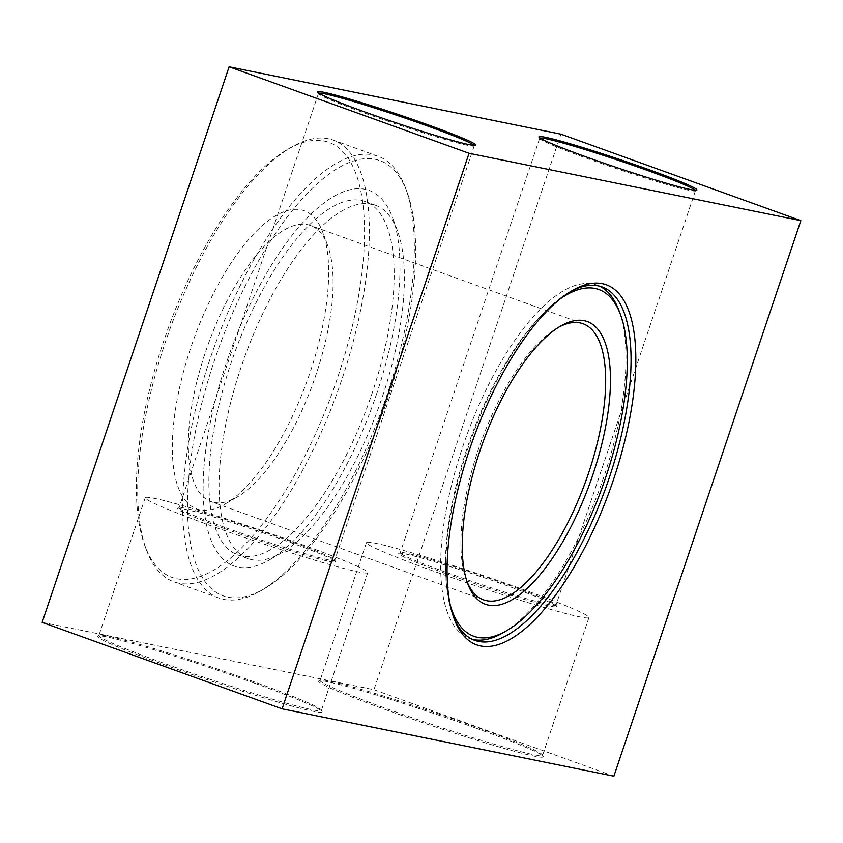 <?xml version="1.0" encoding="UTF-8"?>
<svg xmlns="http://www.w3.org/2000/svg" width="843" height="843" viewBox="0 0 843 843"><rect width="100%" height="100%" fill="white"/><g stroke="black" fill="none" stroke-linecap="round" stroke-linejoin="round"><path stroke-width="0.63" stroke-dasharray="4.21 3.16" d="M42.15 622.355L373.944 689.711L560.911 134.163M373.944 689.711L613.883 776.192M474.061 145.396A82.171 4.236 -161.4 0 1 474.23 145.839A82.171 4.236 -161.4 0 1 474.061 146.008A82.171 4.236 -161.4 0 1 365.377 113.341A82.171 4.236 -161.4 0 1 318.506 93.657A82.171 4.236 -161.4 0 1 318.475 93.415A82.171 4.236 -161.4 0 1 318.875 93.173M695.254 190.297A82.171 4.236 -161.4 0 1 695.433 190.739A82.171 4.236 -161.4 0 1 695.254 190.908A82.171 4.236 -161.4 0 1 586.58 158.242A82.171 4.236 -161.4 0 1 539.699 138.558A82.171 4.236 -161.4 0 1 539.668 138.315A82.171 4.236 -161.4 0 1 540.078 138.073M300.74 544.156A117.388 6.059 -161.4 0 1 367.759 572.618A117.388 6.059 -161.4 0 1 254.565 540.921A117.388 6.059 -161.4 0 1 145.249 497.739A117.388 6.059 -161.4 0 1 300.74 544.156M225.092 528.803A83.341 4.299 -161.4 0 1 177.683 508.413A83.341 4.299 -161.4 0 1 257.874 531.101A83.341 4.299 -161.4 0 1 335.461 561.512A83.341 4.299 -161.4 0 1 225.092 528.803M225.913 527.781A82.171 4.236 18.6 0 0 334.755 560.279A82.171 4.236 18.6 0 0 334.724 560.037A82.171 4.236 18.6 0 0 258.232 530.047A82.171 4.236 18.6 0 0 179.169 507.686A82.171 4.236 18.6 0 0 179.001 507.855A82.171 4.236 18.6 0 0 225.913 527.781M521.943 589.057A117.388 6.059 -161.4 0 1 588.962 617.519A117.388 6.059 -161.4 0 1 475.768 585.822A117.388 6.059 -161.4 0 1 366.442 542.629A117.388 6.059 -161.4 0 1 521.943 589.057M446.295 573.704A83.341 4.299 -161.4 0 1 398.887 553.314A83.341 4.299 -161.4 0 1 479.077 576.001A83.341 4.299 -161.4 0 1 556.665 606.412A83.341 4.299 -161.4 0 1 446.295 573.704M447.106 572.682A82.171 4.236 18.6 0 0 555.958 605.179A82.171 4.236 18.6 0 0 555.916 604.937A82.171 4.236 18.6 0 0 479.425 574.947A82.171 4.236 18.6 0 0 400.372 552.587A82.171 4.236 18.6 0 0 400.193 552.755A82.171 4.236 18.6 0 0 447.106 572.682M254.375 681.934A117.388 6.059 18.6 0 0 99.126 635.264A117.388 6.059 18.6 0 0 98.873 635.506A117.388 6.059 18.6 0 0 208.2 678.699A117.388 6.059 18.6 0 0 321.394 710.396A117.388 6.059 18.6 0 0 321.341 710.048A117.388 6.059 18.6 0 0 254.375 681.934M254.449 683.136A118.568 6.122 -161.4 0 1 322.079 711.534A118.568 6.122 -161.4 0 1 207.81 679.858A118.568 6.122 -161.4 0 1 97.64 636.001A118.568 6.122 -161.4 0 1 254.449 683.136M475.578 726.835A117.388 6.059 18.6 0 0 320.329 680.164A117.388 6.059 18.6 0 0 320.077 680.406A117.388 6.059 18.6 0 0 429.403 723.589A117.388 6.059 18.6 0 0 542.597 755.296A117.388 6.059 18.6 0 0 542.544 754.949A117.388 6.059 18.6 0 0 475.578 726.835M475.642 728.036A118.568 6.122 -161.4 0 1 543.282 756.424A118.568 6.122 -161.4 0 1 429.013 724.759A118.568 6.122 -161.4 0 1 318.844 680.902A118.568 6.122 -161.4 0 1 475.642 728.036M453.376 616.549A187.82 71.571 -70.2 0 1 452.628 614.621A187.82 71.571 -70.2 0 1 467.623 449.266A187.82 71.571 -70.2 0 1 568.677 292.647A187.82 71.571 -70.2 0 1 570.479 291.636M227.863 597.15A231.256 88.125 109.8 0 0 264.259 588.793A231.256 88.125 109.8 0 0 384.44 408.138A231.256 88.125 109.8 0 0 407.148 192.362A231.256 88.125 109.8 0 0 234.417 308.981A231.256 88.125 109.8 0 0 227.863 597.15M472.217 639.289A187.82 71.571 -70.2 0 1 469.614 638.488A187.82 71.571 -70.2 0 1 465.968 437.528A187.82 71.571 -70.2 0 1 596.992 285.103A187.82 71.571 -70.2 0 1 599.499 286.146M619.078 310.814A187.82 71.571 -70.2 0 1 600.637 486.063A187.82 71.571 -70.2 0 1 503.029 632.787M200.002 509.857A158.473 60.39 -70.2 0 1 204.491 312.384A158.473 60.39 -70.2 0 1 322.858 232.468A158.473 60.39 -70.2 0 1 307.295 380.341A158.473 60.39 -70.2 0 1 224.933 504.135A158.473 60.39 -70.2 0 1 200.002 509.857M213.953 502.428A146.735 55.912 109.8 0 0 237.041 497.128A146.735 55.912 109.8 0 0 313.29 382.501A146.735 55.912 109.8 0 0 327.706 245.587A146.735 55.912 109.8 0 0 310.445 225.492A146.735 55.912 109.8 0 0 208.084 344.576A146.735 55.912 109.8 0 0 210.94 501.585A146.735 55.912 109.8 0 0 213.953 502.428M176.819 578.741A231.256 88.125 109.8 0 0 349.666 337.095A231.256 88.125 109.8 0 0 287.748 149.327A231.256 88.125 109.8 0 0 167.578 329.982A231.256 88.125 109.8 0 0 144.87 545.758A231.256 88.125 109.8 0 0 176.819 578.741M178.758 583.187A234.775 89.463 -70.2 0 1 173.932 581.828A234.775 89.463 -70.2 0 1 146.324 549.699A234.775 89.463 -70.2 0 1 169.38 330.625A234.775 89.463 -70.2 0 1 291.383 147.219A234.775 89.463 -70.2 0 1 333.154 140.096A234.775 89.463 -70.2 0 1 339.898 385.125A234.775 89.463 -70.2 0 1 178.758 583.187M223.68 599.373A234.775 89.463 109.8 0 0 260.624 590.89A234.775 89.463 109.8 0 0 382.638 407.496A234.775 89.463 109.8 0 0 405.694 188.421A234.775 89.463 109.8 0 0 378.075 156.282A234.775 89.463 109.8 0 0 214.301 346.821A234.775 89.463 109.8 0 0 218.864 598.024A234.775 89.463 109.8 0 0 223.68 599.373M450.299 605.274A184.301 70.232 -70.2 0 1 470.289 439.087A184.301 70.232 -70.2 0 1 560.922 298.359M467.033 581.67A146.735 55.912 -70.2 0 1 466.284 579.752A146.735 55.912 -70.2 0 1 480.7 442.838A146.735 55.912 -70.2 0 1 556.949 328.212A146.735 55.912 -70.2 0 1 558.751 327.21M241.699 556.032A187.82 71.571 -70.2 0 1 237.842 554.957A187.82 71.571 -70.2 0 1 234.196 353.986A187.82 71.571 -70.2 0 1 365.219 201.561A187.82 71.571 -70.2 0 1 370.614 397.59A187.82 71.571 -70.2 0 1 241.699 556.032M382.522 396.305A187.82 71.571 109.8 0 0 397.517 230.95A187.82 71.571 109.8 0 0 375.43 205.239A187.82 71.571 109.8 0 0 244.407 357.674A187.82 71.571 109.8 0 0 248.053 558.635A187.82 71.571 109.8 0 0 251.909 559.71A187.82 71.571 109.8 0 0 281.467 552.934A187.82 71.571 109.8 0 0 382.522 396.305M376.737 393.523A199.559 76.049 -70.2 0 1 269.37 559.942A199.559 76.049 -70.2 0 1 229.991 352.469A199.559 76.049 -70.2 0 1 392.669 217.842A199.559 76.049 -70.2 0 1 376.737 393.523M474.061 146.008L475.536 145.281M318.506 93.657L317.769 92.182M695.254 190.908L696.74 190.17M539.699 138.558L538.962 137.082M318.475 93.415L179.001 507.855M474.23 145.839L334.755 560.279M179.169 507.686L177.683 508.413M334.724 560.037L335.461 561.512M539.668 138.315L400.193 552.755M695.433 190.739L555.958 605.179M400.372 552.587L398.887 553.314M555.916 604.937L556.665 606.412M145.249 497.739L98.873 635.506M367.759 572.618L321.394 710.396M99.126 635.264L97.64 636.001M321.341 710.048L322.079 711.534M366.442 542.629L320.077 680.406M588.962 617.519L542.597 755.296M320.329 680.164L318.844 680.902M542.544 754.949L543.282 756.424M452.628 614.621L454.082 618.562M568.677 292.647L572.313 290.54M602.092 286.936L596.992 285.103M474.725 640.332L469.614 638.488M327.706 245.587L322.858 232.468M237.041 497.128L224.933 504.135M144.87 545.758L146.324 549.699M287.748 149.327L291.383 147.219M378.075 156.282L333.154 140.096M218.864 598.024L173.932 581.828M407.148 192.362L405.694 188.421M264.259 588.793L260.624 590.89M583.061 323.754L310.445 225.492M483.545 599.837L210.94 501.585M466.284 579.752L467.739 583.693M556.949 328.212L560.584 326.104M375.43 205.239L365.219 201.561M248.053 558.635L237.842 554.957M397.517 230.95L392.669 217.842M281.467 552.934L269.37 559.942"/><path stroke-width="1.26" d="M800.85 220.645L560.911 134.163L229.117 66.808L42.15 622.355L282.089 708.837L469.056 153.289L800.85 220.645L613.883 776.192L282.089 708.837M229.117 66.808L469.056 153.289M318.875 93.173A82.171 4.236 -161.4 0 1 397.706 115.607A82.171 4.236 -161.4 0 1 474.061 145.396M365.314 112.14A83.341 4.299 18.6 0 0 475.536 145.281A83.341 4.299 18.6 0 0 398.096 114.437A83.341 4.299 18.6 0 0 317.769 92.182A83.341 4.299 18.6 0 0 365.314 112.14M586.517 157.04A83.341 4.299 18.6 0 0 696.74 190.17A83.341 4.299 18.6 0 0 619.299 159.338A83.341 4.299 18.6 0 0 538.962 137.082A83.341 4.299 18.6 0 0 586.517 157.04M540.078 138.073A82.171 4.236 -161.4 0 1 618.899 160.507A82.171 4.236 -161.4 0 1 695.254 190.297M469.361 450.099A191.34 72.919 109.8 0 0 454.082 618.562A191.34 72.919 109.8 0 0 610.069 489.467A191.34 72.919 109.8 0 0 572.313 290.54A191.34 72.919 109.8 0 0 469.361 450.099M570.479 291.636A187.82 71.571 -70.2 0 1 602.092 286.936A187.82 71.571 -70.2 0 1 607.497 482.965A187.82 71.571 -70.2 0 1 478.582 641.407A187.82 71.571 -70.2 0 1 474.725 640.332A187.82 71.571 -70.2 0 1 453.376 616.549M560.922 298.359A184.301 70.232 -70.2 0 1 620.532 314.745A184.301 70.232 -70.2 0 1 602.439 486.717A184.301 70.232 -70.2 0 1 506.664 630.69L503.029 632.787A187.82 71.571 -70.2 0 1 473.471 639.574A187.82 71.571 -70.2 0 1 472.217 639.289M599.499 286.146A187.82 71.571 -70.2 0 1 619.078 310.814L620.532 314.745M506.664 630.69A184.301 70.232 -70.2 0 1 477.654 637.34A184.301 70.232 -70.2 0 1 450.299 605.274M558.751 327.21A146.735 55.912 -70.2 0 1 583.061 323.754A146.735 55.912 -70.2 0 1 587.276 476.896A146.735 55.912 -70.2 0 1 486.559 600.68A146.735 55.912 -70.2 0 1 483.545 599.837A146.735 55.912 -70.2 0 1 467.033 581.67M488.497 605.116A150.254 57.261 109.8 0 0 600.806 448.107A150.254 57.261 109.8 0 0 560.584 326.104A150.254 57.261 109.8 0 0 482.502 443.481A150.254 57.261 109.8 0 0 467.739 583.693A150.254 57.261 109.8 0 0 488.497 605.116"/></g></svg>
